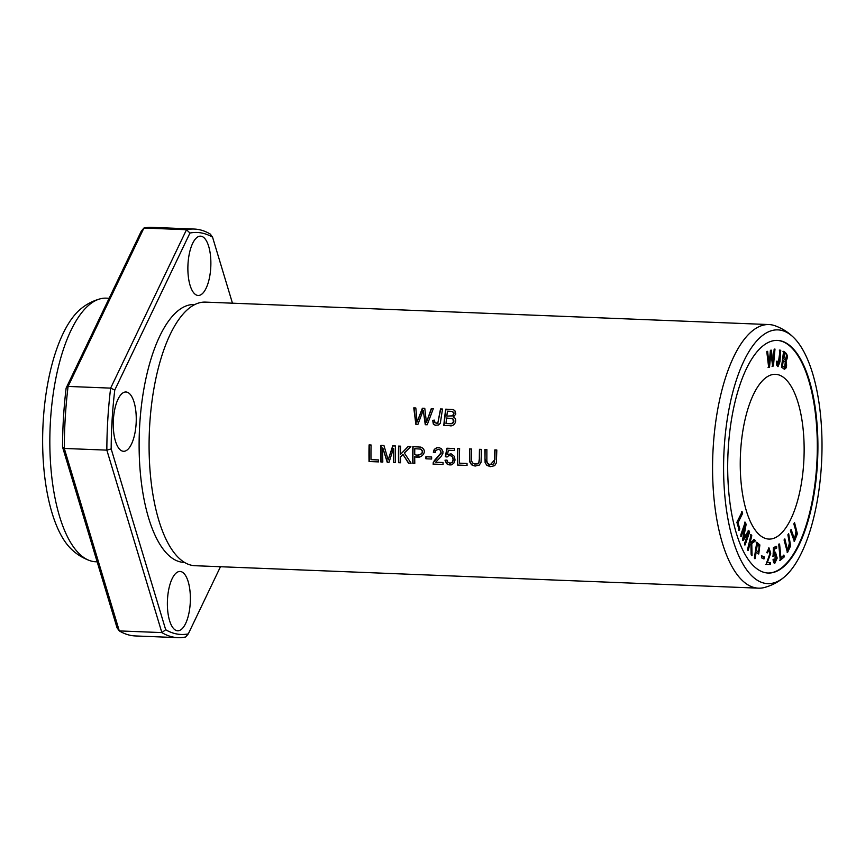 <?xml version="1.0" encoding="UTF-8"?>
<svg xmlns="http://www.w3.org/2000/svg" width="865" height="865" viewBox="0 0 865 865"><rect width="100%" height="100%" fill="white"/><g stroke="black" fill="none" stroke-linecap="round" stroke-linejoin="round"><path stroke-width="1.3" d="M780.273 560.304L784.155 557.017L783.971 555.168L780.911 557.774L779.592 543.999L778.77 544.691L780.273 560.304M783.787 368.858C786.48 369.128 787.226 366.544 786.026 361.094C788.361 356.812 787.539 353.558 783.582 351.352L781.484 367.333L784.75 369.236M740.754 534.938L741.337 536.278L745.143 525.433L742.657 539.306L743.197 540.549L748.268 532.937L744.527 543.588L745.111 544.928L749.587 532.202L748.776 530.332L743.608 538.171L746.138 524.298L745.23 522.211L740.754 534.938M736.894 522.319L739.186 530.213L739.802 528.958L737.996 522.741L742.624 513.399L742.138 511.734L736.894 522.319M778.554 364.403C777.657 365.365 777.224 364.295 777.267 361.192L776.5 361.3L776.684 365.095L778.046 366.63L779.981 361.732L780.738 350.282L779.906 350.109L778.554 364.403L777.473 364.652M770.423 562.542L767.309 562.499L770.726 553.286L768.996 547.913L766.725 552.659L767.515 552.876L768.899 549.589L769.796 553.881L766.152 564.434L770.358 564.477L770.423 562.542M793.832 523.92L795.951 531.207L794.578 539.273L791.097 529.434L790.405 530.84L794.405 541.414L797.379 533.77L794.524 522.514L793.832 523.92M747.609 549.253L748.322 550.27L749.523 545.22L750.95 544.15L751.112 554.26L752.053 555.6L751.761 543.577L755.415 540.885L754.453 539.511L750.063 542.928L751.782 535.695L751.069 534.678L747.609 549.253M787.896 534.775L789.367 543.123L787.68 550.54L784.836 538.895L784.068 539.944L787.474 552.638L790.567 545.956L788.675 533.727L787.896 534.775M773.018 559.687L773.743 562.715L774.726 563.472L777.192 558.087L775.451 552.162L773.894 553.751L774.121 549.243L776.662 548.183L776.608 546.28L773.44 547.588L773.061 556.195L775.213 554.022L774.91 561.774L773.829 559.168L773.018 559.687M777.138 340.399A116.407 44.915 -87.7 0 1 817.068 458.482A116.407 44.915 -87.7 0 1 767.861 573.019M740.645 450.903A82.445 31.81 -87.7 0 1 775.473 374.318A82.445 31.81 -87.7 0 1 803.974 457.963A82.445 31.81 -87.7 0 1 768.909 539.079A82.445 31.81 -87.7 0 1 740.645 450.903M754.366 557.99L755.156 558.628L756.129 552.227L758.746 553.989L759.881 544.939L756.767 542.236L754.366 557.99M768.671 367.452L769.536 367.193L770.899 352.336L772.629 366.241L773.44 365.992L774.986 349.092L774.143 349.352L772.996 363.83L771.407 350.195L770.391 350.509L769.061 365.041L767.644 351.352L766.779 351.612L768.671 367.452M761.741 557.947L764.087 558.855L764.271 556.844L761.924 555.935L761.741 557.947M783.928 577.344C778.24 582.134 771.688 585.529 764.271 587.54A131.912 50.894 -87.7 0 1 758.443 588.168L194.96 565.71A131.912 50.894 -87.7 0 1 176.579 555.676A131.912 50.894 -87.7 0 1 149.721 424.629A131.912 50.894 -87.7 0 1 186.332 310.654A131.912 50.894 -87.7 0 1 205.459 302.112L768.942 324.559A131.912 50.894 -87.7 0 1 774.705 325.64C781.938 328.235 788.199 332.138 793.486 337.372A126.971 48.981 -87.7 0 1 821.75 458.677A126.971 48.981 -87.7 0 1 783.928 577.344A126.971 48.981 -87.7 0 1 724.21 447.789A126.971 48.981 -87.7 0 1 793.486 337.372M758.443 588.168A131.912 50.894 -87.7 0 1 713.214 447.075A131.912 50.894 -87.7 0 1 768.942 324.559M443.031 462.505L435.582 462.213L440.891 456.828L442.891 453.379L442.945 451.487L441.55 448.816L439.258 447.702L436.62 447.767L434.241 449.411L433.322 452.2L435.236 452.482L435.863 450.351L438.555 449.303L440.361 450.233L441.02 452.871L434.284 460.656L433.019 464.072L443.064 464.473A131.912 50.894 -87.7 0 1 443.031 462.505M398.538 462.699L400.549 462.775A131.912 50.894 -87.7 0 1 400.473 457.001L402.96 454.449L408.453 463.089L411.102 463.197L404.377 453.033L410.875 446.578L408.15 446.47L400.473 454.385A131.912 50.894 -87.7 0 1 400.592 446.167L398.581 446.091A131.912 50.894 92.3 0 0 398.538 462.699M479.47 449.313A131.912 50.894 92.3 0 0 479.34 458.882L478.832 462.397L477.707 463.629L474.528 463.964L472.463 462.883L471.522 460.569L471.533 448.989L469.522 448.913L469.771 461.942L471.566 464.808L475.263 466.04L479.351 465.035L481.048 462.267L481.481 449.389L479.47 449.313L481.481 449.422M432.684 420.336L433.333 424.055L435.214 425.266L438.555 424.975L440.296 423.299L442.512 409.037L440.501 408.95L437.798 423.158L434.933 422.758L434.533 420.141L432.684 420.336L434.522 420.217M380.87 461.996L382.806 462.072A131.912 50.894 -87.7 0 1 382.795 447.919L387.206 462.245L389.023 462.321L393.424 448.578A131.912 50.894 92.3 0 0 393.434 462.494L395.381 462.57A131.912 50.894 -87.7 0 1 395.424 445.962L392.721 445.853L388.18 459.888L383.941 445.507L380.914 445.378A131.912 50.894 92.3 0 0 380.87 461.996M457.553 465.046L467.057 465.424A131.912 50.894 -87.7 0 1 467.014 463.456L459.52 463.164A131.912 50.894 -87.7 0 1 459.607 448.513L457.596 448.438A131.912 50.894 92.3 0 0 457.553 465.046M425.904 458.796L431.646 459.023A131.912 50.894 -87.7 0 1 431.635 456.969L425.894 456.731A131.912 50.894 92.3 0 0 425.904 458.796M369.041 461.521L378.535 461.899A131.912 50.894 -87.7 0 1 378.502 459.931L371.009 459.639A131.912 50.894 -87.7 0 1 371.096 444.988L369.085 444.913A131.912 50.894 92.3 0 0 369.041 461.521M444.999 460.191L446.545 463.618L447.854 464.537L451.065 464.97L453.714 463.413L455.044 460.061L454.395 456.363L451.054 453.811L447.475 454.666L448.362 450.243L454.428 450.481A131.912 50.894 -87.7 0 1 454.471 448.535L446.913 448.232L445.324 456.698L447.075 457.012L448.719 455.671L450.925 455.714L452.492 457.023L453.087 459.575L452.244 462.256L450.319 463.337L447.811 462.267L446.967 460.083L444.999 460.191L446.967 460.137M420.877 447.129L412.832 446.654A131.912 50.894 92.3 0 0 412.778 463.262L414.8 463.348A131.912 50.894 -87.7 0 1 414.713 456.579C420.92 460.126 429.029 450.73 420.877 447.129L420.595 447.064M415.86 424.315L417.914 424.401L423.245 410.237L425.266 424.693L427.202 424.769L433.311 408.669L431.289 408.583L426.434 422.444L424.78 408.334L422.358 408.237L417.071 422.066L415.827 407.977L413.762 407.891L415.86 424.315M443.788 425.429L449.584 425.656C454.449 427.321 458.504 418.909 453.325 417.103L455.844 413.978L454.785 410.443L452.73 409.523L445.724 409.167A131.912 50.894 92.3 0 0 443.788 425.429M494.802 449.919A131.912 50.894 92.3 0 0 494.672 459.488L494.175 463.013L493.05 464.246L489.871 464.581L487.795 463.499L486.854 461.186L486.876 449.605L484.854 449.519L485.103 462.559L486.909 465.424L490.596 466.646L494.694 465.64L496.38 462.883L496.813 449.995L494.802 449.919L496.813 450.038M177.941 637.646L135.383 635.948A204.454 78.877 -87.7 0 1 119.294 630.909L161.863 632.596A204.454 78.877 92.3 0 0 177.941 637.646A204.454 78.877 92.3 0 0 185.672 636.975L188.3 633.894A201.156 77.601 -87.7 0 1 165.691 629.742L161.863 632.596L106.849 450.135L111.174 448.924A201.156 77.601 -87.7 0 1 114.775 390.029L110.644 388.125A204.454 78.877 92.3 0 0 106.849 450.135L64.291 448.448A204.454 78.877 -87.7 0 1 68.086 386.428L110.644 388.125L186.505 229.722L189.954 233.042A201.156 77.601 -87.7 0 1 212.563 237.194L210.314 234.091A204.454 78.877 92.3 0 0 194.225 229.052A204.454 78.877 92.3 0 0 186.505 229.722L143.936 228.025A204.454 78.877 -87.7 0 1 151.667 227.354L194.225 229.052M117.045 627.806L119.294 630.909L64.291 448.448L62.529 446.978L117.045 627.806M66.129 388.082L68.086 386.428L143.936 228.025L141.309 231.106L66.129 388.082A201.156 77.601 92.3 0 0 62.529 446.978M184.494 562.412A129.026 49.781 -87.7 0 1 139.741 424.391A129.026 49.781 -87.7 0 1 194.766 304.567M201.188 236.232A29.68 11.45 -87.7 0 1 210.779 267.09A29.68 11.45 -87.7 0 1 198.193 295.473A29.68 11.45 -87.7 0 1 187.932 265.36A29.68 11.45 -87.7 0 1 200.561 236.156A29.68 11.45 -87.7 0 1 201.188 236.232M180.677 571.538A29.68 11.45 -87.7 0 1 190.278 602.397A29.68 11.45 -87.7 0 1 177.693 630.78A29.68 11.45 -87.7 0 1 167.432 600.667A29.68 11.45 -87.7 0 1 180.05 571.462A29.68 11.45 -87.7 0 1 180.677 571.538M126.571 392.05A29.68 11.45 -87.7 0 1 136.162 422.909A29.68 11.45 -87.7 0 1 123.576 451.292A29.68 11.45 -87.7 0 1 113.315 421.179A29.68 11.45 -87.7 0 1 125.944 391.986A29.68 11.45 -87.7 0 1 126.571 392.05M188.3 633.894L220.467 566.726M232.458 303.183L212.563 237.194M189.954 233.042L114.775 390.029M111.174 448.924L165.691 629.742M728.254 448.535A116.407 44.915 -87.7 0 1 777.44 340.41A116.407 44.915 -87.7 0 1 817.674 458.515A116.407 44.915 -87.7 0 1 768.174 573.041A116.407 44.915 -87.7 0 1 728.254 448.535M97.15 561.817L95.701 561.763A131.912 50.894 -87.7 0 1 89.949 560.671A131.912 50.894 -87.7 0 1 50.473 420.682A131.912 50.894 -87.7 0 1 100.383 298.782A131.912 50.894 -87.7 0 1 106.2 298.155L109.141 298.274M89.949 560.671C82.716 558.076 76.455 554.173 71.157 548.951A126.971 48.981 -87.7 0 1 43.25 420.66A126.971 48.981 -87.7 0 1 80.715 308.967C86.413 304.188 92.966 300.782 100.383 298.782M416.108 424.326L414.021 407.934L415.827 408.01M417.071 422.066L422.617 408.28L424.791 408.367M426.434 422.444L431.549 408.637L433.289 408.702M423.245 410.237L425.515 424.737M451.141 423.709L445.983 423.58A131.912 50.894 -87.7 0 1 446.589 417.979L452.882 418.822L453.411 422.044L451.4 423.753L453.206 422.844L453.887 421.298L453.66 419.536L451.768 418.303M445.983 423.58L451.4 423.753M446.816 416.065A131.912 50.894 -87.7 0 1 447.464 411.156L452.179 411.394L453.898 413.254L452.46 415.935L447.075 416.108L453.065 415.795L454.103 412.983L452.503 411.491M444.037 425.439A131.253 50.635 -87.7 0 1 445.983 409.21L452.828 409.545M490.379 464.656L494.931 459.531A131.253 50.635 -87.7 0 1 495.05 449.962M484.854 449.519L486.876 449.638M489.741 466.559L484.984 459.304L485.114 449.573M414.713 454.612A131.912 50.894 -87.7 0 1 414.789 448.686L420.552 449.065C425.558 453.13 418.357 456.309 414.713 454.612L414.973 454.666C418.617 456.396 425.818 453.152 420.812 449.108L415.049 448.73M413.038 463.272A131.253 50.635 -87.7 0 1 413.081 446.697L412.832 446.654M419.157 456.785L416.768 456.709M449.238 464.959L446.805 463.672L445.259 460.234M449.638 463.326L452.46 462.353L453.336 459.921L452.86 457.271L450.514 455.596M445.572 456.742L447.173 448.286L454.471 448.578M447.475 454.666L451.162 453.833M369.301 461.532A131.253 50.635 -87.7 0 1 369.344 444.956L371.096 445.032M371.009 459.639L378.502 459.975M426.164 458.796A131.253 50.635 -87.7 0 1 426.153 456.785L431.635 457.001M457.812 465.056A131.253 50.635 -87.7 0 1 457.855 448.481L459.607 448.557M459.52 463.164L467.014 463.499M381.13 462.007A131.253 50.635 -87.7 0 1 381.173 445.432L383.952 445.54M388.18 459.888L392.97 445.897L395.424 445.994M393.694 462.505A131.253 50.635 -87.7 0 1 393.672 448.621L393.424 448.578M387.455 462.256L382.795 447.919M435.657 425.353L433.592 424.099L432.943 420.39M437.798 423.158L440.761 409.004L442.512 409.069M436.209 423.461L438.047 423.212M474.68 463.997L477.35 463.921L478.875 462.861L479.588 458.926A131.253 50.635 -87.7 0 1 479.718 449.357M469.522 448.913L471.533 449.032M474.29 465.932L471.403 464.494L469.846 461.121L469.771 448.957M398.797 462.71A131.253 50.635 -87.7 0 1 398.841 446.135L400.592 446.199M400.473 454.385L408.399 446.513L410.832 446.61M408.68 463.099L402.96 454.449M435.582 462.213L443.031 462.548M433.214 462.656L441.215 453.163L440.642 450.308L438.89 449.357M433.279 464.116L433.473 462.71M433.581 452.233L434.836 449.022L437.236 447.735L439.366 447.724M773.797 556.141L772.445 556.173M773.267 559.525L774.91 561.774M775.213 554.022L773.191 556.119M775.991 546.248L776.056 548.161L773.505 549.21L773.288 553.73L773.894 553.751M776.662 548.183L776.056 548.161M774.121 549.243L773.505 549.21M775.148 552.205L776.586 558.087L774.435 563.407M788.177 534.386L789.95 545.826L787.182 552.562M784.35 539.555L787.074 550.518L787.68 550.54M750.463 534.657L751.177 535.673L749.458 542.906L750.063 542.928M751.782 535.695L751.177 535.673M753.848 539.479L754.81 540.863L751.155 543.544L751.447 555.579M755.415 540.885L754.81 540.863M751.761 543.577L751.155 543.544M750.95 544.15L748.917 545.199L747.717 550.248M749.523 545.22L748.917 545.199M794.146 523.282L796.773 533.694L794.113 541.339M790.718 530.202L793.962 539.241L794.578 539.273M767.309 562.499L766.704 562.477L770.077 553.589L768.682 547.945M769.818 562.51L769.753 564.456L765.547 564.413M770.358 564.477L769.753 564.456M768.899 549.589L766.909 552.713M776.662 361.17C776.619 364.262 777.051 365.333 777.949 364.381M779.3 350.087L780.133 350.26L777.732 366.565M780.738 350.282L780.133 350.26M741.532 511.712L742.008 513.378L737.391 522.72L739.197 528.937L738.58 530.18M742.624 513.399L742.008 513.378M737.996 522.741L737.391 522.72M739.802 528.958L739.197 528.937M744.624 522.19L745.533 524.277L743.003 538.138L743.608 538.171M746.138 524.298L745.533 524.277M748.16 530.31L748.971 532.17L744.505 544.907M749.587 532.202L748.971 532.17M748.268 532.937L742.592 540.528M745.143 525.433L744.538 525.412L740.732 536.246M756.41 550.367L757.275 544.734L756.67 544.712L755.805 550.345L758.659 551.957L755.805 550.345M757.275 544.734L759.492 546.712L758.659 551.957M759.881 544.939L759.275 544.918L758.421 553.924M756.161 542.214L759.275 544.918M756.129 552.227L755.523 552.205L754.55 558.606M769.536 367.193L768.066 367.43M769.061 365.041L768.455 365.019L767.039 351.32M772.996 363.83L772.38 363.808L770.802 350.174M774.38 349.071L772.834 365.971L772.013 366.219M773.44 365.992L772.834 365.971M770.899 352.336L770.293 352.304L768.931 367.171M761.319 555.903L763.665 556.822L763.481 558.833M764.271 556.844L763.665 556.822M783.495 358.597L784.133 353.763L783.517 353.742L782.89 358.575L785.528 359.786L782.89 358.575M782.533 365.982L783.247 360.478L782.641 360.456L781.928 365.949L784.587 367.257L781.928 365.949M785.106 367.128L785.106 367.128C786.599 364.295 785.982 362.078 783.247 360.478M786.026 361.094L785.42 361.073L784.436 369.182M782.966 351.331C786.934 353.536 787.755 356.78 785.42 361.073M784.133 353.763L785.528 359.786M784.155 557.017L779.668 560.282M778.976 543.977L780.306 557.741L780.911 557.774M783.366 555.146L783.549 556.984M784.09 367.247L784.696 367.268"/></g></svg>
